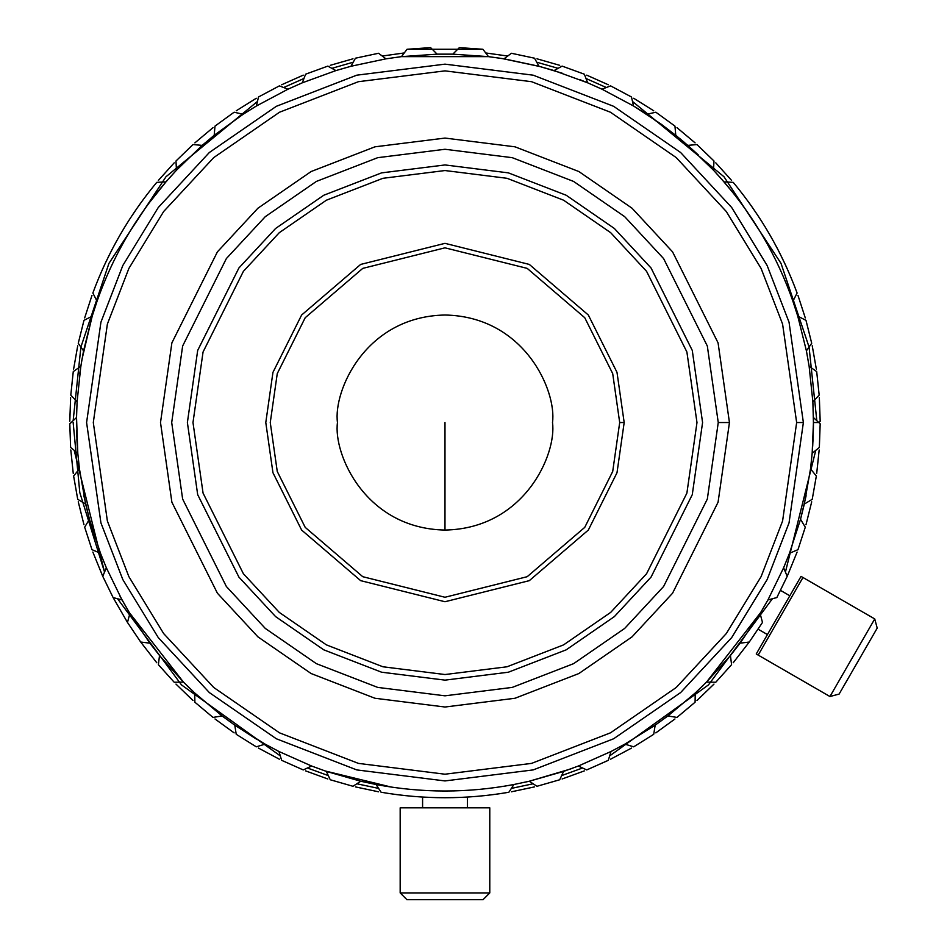 <?xml version="1.0" encoding="UTF-8"?>
<svg xmlns="http://www.w3.org/2000/svg" width="947" height="947" viewBox="0 0 947 947"><rect width="100%" height="100%" fill="white"/><g stroke="black" fill="none" stroke-linecap="round" stroke-linejoin="round"><path stroke-width="1.42" d="M813.449 422.599L813.414 417.52L820.173 423.818L818.8 422.54L820.173 421.273L819.344 397.645L820.173 421.273L818.8 422.54L813.414 417.52L813.449 422.54L818.8 422.54L813.449 422.54L812.171 453.246L819.344 447.446L820.173 423.818L819.344 447.446L812.171 453.246L813.082 438.982M76.589 430.222L77.275 446.286L76.589 430.222M77.346 447.375L77.701 452.157L77.346 447.375M812.869 401.848L809.129 366.288L812.869 401.848L819.167 395.1L816.693 371.591L819.167 395.1L812.869 401.848L809.129 366.288L806.406 350.852L811.709 343.288L805.992 320.346L811.709 343.288L806.406 350.852L797.765 316.156L806.406 350.852L809.129 366.288L816.693 371.591L809.129 366.288L812.869 401.848L813.414 417.52L812.869 401.848L809.129 366.288L806.406 350.852L811.709 343.288L805.992 320.346L797.765 316.156L792.911 301.253L797.102 293.025C782.127 252.482 760.832 215.596 733.215 182.357C760.832 215.596 782.127 252.482 797.102 293.025L792.911 301.253C777.44 257.122 754.463 217.325 723.993 181.871C754.463 217.325 777.44 257.122 792.911 301.253L797.765 316.156L805.992 320.346L811.709 343.288L806.406 350.852L797.765 316.156L806.406 350.852L809.129 366.288L816.693 371.591L819.167 395.1L816.693 371.591L809.129 366.288L812.869 401.848L819.167 395.1L812.869 401.848L813.449 423.297L813.449 422.54L818.8 422.54L813.414 417.52L812.869 401.848M812.692 446.286L813.366 430.222L812.692 446.286M813.39 429.453L813.449 424.516L813.39 429.453M529.243 781.251L563.607 771.391L529.243 781.251L536.985 786.282L559.713 779.76L536.985 786.282L529.243 781.251L563.607 771.391L578.345 766.028L586.714 769.935L608.305 760.323L586.714 769.935L578.345 766.028L611.004 751.492L578.345 766.028L563.607 771.391L559.713 779.76L563.607 771.391L529.243 781.251L513.901 784.507C467.96 793.172 422.007 793.172 376.054 784.507L381.085 792.248C423.688 799.552 466.279 799.552 508.87 792.248C466.279 799.552 423.688 799.552 381.085 792.248L376.054 784.507C422.007 793.172 467.96 793.172 513.901 784.507L529.243 781.251L563.607 771.391L578.345 766.028L586.714 769.935L608.305 760.323L611.004 751.492L624.854 744.129L633.673 746.828L653.726 734.304L633.673 746.828L624.854 744.129L655.17 725.177L624.854 744.129L611.004 751.492L608.305 760.323L586.714 769.935L578.345 766.028L611.004 751.492L578.345 766.028L563.607 771.391L559.713 779.76L536.985 786.282L559.713 779.76L563.607 771.391L529.243 781.251L536.985 786.282L529.243 781.251L513.901 784.507L508.87 792.248L513.901 784.507C467.96 793.172 422.007 793.172 376.054 784.507L360.724 781.251L326.348 771.391L330.254 779.76L352.982 786.282L330.254 779.76L326.348 771.391L360.724 781.251L376.054 784.507L381.085 792.248C423.688 799.552 466.279 799.552 508.87 792.248C466.279 799.552 423.688 799.552 381.085 792.248L376.054 784.507C422.007 793.172 467.96 793.172 513.901 784.507L529.243 781.251M303.253 769.935L281.65 760.323L303.253 769.935L311.622 766.028L278.951 751.492L281.65 760.323L278.951 751.492L311.622 766.028L326.348 771.391L311.622 766.028L303.253 769.935L281.65 760.323L303.253 769.935L311.622 766.028L278.951 751.492L311.622 766.028L326.348 771.391L330.254 779.76L352.982 786.282L360.724 781.251L352.982 786.282L330.254 779.76L326.348 771.391L360.724 781.251L326.348 771.391L311.622 766.028L303.253 769.935M262.331 742.555L265.113 744.129L256.282 746.828L236.229 734.304L256.282 746.828L265.113 744.129L234.785 725.177L236.229 734.304L234.785 725.177L265.113 744.129L278.951 751.492L265.113 744.129L256.282 746.828L236.229 734.304L256.282 746.828L265.113 744.129L234.785 725.177L222.107 715.968L194.715 692.979L194.881 702.212L212.992 717.412L194.881 702.212L194.715 692.979L222.107 715.968L234.785 725.177L236.229 734.304L234.785 725.177L265.113 744.129L278.951 751.492L281.65 760.323L278.951 751.492L311.622 766.028M174.212 682.254L158.386 664.687L174.212 682.254L183.434 682.089L159.51 655.525L158.386 664.687L159.51 655.525L183.434 682.089L194.715 692.979L183.434 682.089L174.212 682.254L158.386 664.687L174.212 682.254L183.434 682.089L159.51 655.525L149.863 643.167L129.869 613.526L127.478 622.439L140.701 642.042L127.478 622.439L113.107 597.557L102.749 576.309L113.107 597.557L122.033 599.948L106.36 567.809L102.749 576.309L92.853 552.054L102.738 576.297L106.36 567.809L122.033 599.948L129.869 613.526L149.863 643.167L159.51 655.525L158.386 664.687L159.51 655.525L183.434 682.089L194.715 692.979L194.881 702.212L212.992 717.412L222.107 715.968L212.992 717.412L194.881 702.212L194.715 692.979L222.107 715.968L194.715 692.979L183.434 682.089L174.212 682.254M100.477 553.273L91.977 549.662L84.674 527.183L91.977 549.662L100.477 553.273L89.432 519.264L84.674 527.183L89.432 519.264L100.477 553.273L106.36 567.809L100.477 553.273L106.36 567.809L102.749 576.309L113.107 597.557L127.478 622.439L129.869 613.526L122.033 599.948L113.107 597.557L102.749 576.309L106.36 567.809L122.033 599.948L106.36 567.809L100.477 553.273L91.977 549.662L84.674 527.183L91.977 549.662L100.477 553.273L89.432 519.264L85.644 504.053L79.43 468.848L73.617 476.021L77.725 499.306L73.617 476.021L79.43 468.848L85.644 504.053L89.432 519.264L84.674 527.183L89.432 519.264L100.477 553.273L106.36 567.809M70.611 447.446L69.794 423.818L70.611 447.446L77.796 453.246L76.541 417.52L69.794 423.818L76.541 417.52L77.796 453.246L79.43 468.848L77.796 453.246L70.611 447.446L69.794 423.818L70.611 447.446L77.796 453.246L76.541 417.52L77.086 401.848L80.826 366.288L73.262 371.591L70.8 395.1L73.262 371.591L80.826 366.288L77.086 401.848L76.541 417.52L69.794 423.818L76.541 417.52L77.796 453.246L79.43 468.848L73.617 476.021L77.725 499.306L85.644 504.053L77.725 499.306L73.617 476.021L79.43 468.848L85.644 504.053L79.43 468.848L77.796 453.246L70.611 447.446M83.549 350.852L80.826 366.288L77.086 401.848L70.8 395.1L73.262 371.591L70.8 395.1L77.086 401.848L70.8 395.1L77.086 401.848L80.826 366.288L83.549 350.852L92.202 316.156L97.044 301.253C112.515 257.122 135.492 217.325 165.974 181.871C135.492 217.325 112.515 257.122 97.044 301.253L92.853 293.025C107.828 252.482 129.123 215.596 156.752 182.357C129.123 215.596 107.828 252.482 92.853 293.025L97.044 301.253L92.202 316.156L83.549 350.852L78.258 343.288L83.975 320.346L78.258 343.288L83.549 350.852L80.826 366.288L83.549 350.852L78.258 343.288L83.975 320.346L78.258 343.288L83.549 350.852L92.202 316.156L83.975 320.346L92.202 316.156L81.892 359.753M165.974 181.871L156.752 182.357L165.974 181.871L176.462 170.211L202.185 145.376L214.188 135.303L243.119 114.279L214.188 135.303L214.993 126.105L234.122 112.208L214.993 126.105L214.188 135.303L202.185 145.376L176.462 170.211L175.976 161.002L192.987 144.571L175.976 161.002L176.462 170.211L165.974 181.871C135.492 217.325 112.515 257.122 97.044 301.253L92.853 293.025C107.828 252.482 129.123 215.596 156.752 182.357C129.123 215.596 107.828 252.482 92.853 293.025L97.044 301.253C112.515 257.122 135.492 217.325 165.974 181.871L176.462 170.211L175.976 161.002L192.987 144.571L175.976 161.002L176.462 170.211L202.185 145.376L192.987 144.571L202.185 145.376L176.462 170.211L165.974 181.871L156.752 182.357L165.974 181.871L148.703 203.475M258.495 96.985L279.365 85.881L258.495 96.985L256.412 105.981L287.983 89.196L279.365 85.881L287.983 89.196L256.412 105.981L287.983 89.196L302.306 82.815L335.901 70.587L327.828 66.112L305.609 74.197L327.828 66.112L335.901 70.587L302.306 82.815L287.983 89.196L279.365 85.881L258.495 96.985L279.365 85.881L287.983 89.196L256.412 105.981L243.119 114.279L234.122 112.208L243.119 114.279L256.412 105.981L258.495 96.985L256.412 105.981L287.983 89.196L302.306 82.815L305.609 74.197L302.306 82.815L335.901 70.587L350.97 66.266L385.95 58.832L378.575 53.269L355.456 58.193L378.575 53.269L385.95 58.832L350.97 66.266L385.95 58.832L401.469 56.642L488.486 56.642L482.934 49.28L407.032 49.28L482.934 49.28L488.486 56.642L401.469 56.642L385.95 58.832L378.575 53.269L355.456 58.193L350.97 66.266L335.901 70.587L327.828 66.112L305.609 74.197L327.828 66.112L335.901 70.587L302.306 82.815L287.983 89.196L256.412 105.981L243.119 114.279L234.122 112.208L214.993 126.105L234.122 112.208L243.119 114.279L214.188 135.303L243.119 114.279L256.412 105.981L258.495 96.985M511.392 53.269L534.51 58.193L511.392 53.269L504.017 58.832L538.985 66.266L534.51 58.193L538.985 66.266L504.017 58.832L488.486 56.642L504.017 58.832L511.392 53.269L534.51 58.193L511.392 53.269L504.017 58.832L538.985 66.266L554.054 70.587L587.661 82.815L584.346 74.197L562.127 66.112L584.346 74.197L587.661 82.815L554.054 70.587L538.985 66.266L534.51 58.193L538.985 66.266L504.017 58.832L488.486 56.642L482.934 49.28L459.354 47.622L482.934 49.28L488.486 56.642L452.82 54.157L488.486 56.642L504.017 58.832L511.392 53.269M610.602 85.881L631.471 96.985L610.602 85.881L601.984 89.196L633.543 105.981L631.471 96.985L633.543 105.981L601.972 89.184L587.661 82.815L601.984 89.196L610.602 85.881L631.471 96.985L610.602 85.881L601.984 89.196L633.543 105.981L646.848 114.279L675.767 135.303L674.962 126.105L655.845 112.208L674.962 126.105L675.767 135.303L646.848 114.279L633.543 105.981L631.471 96.985L633.543 105.981L601.984 89.196L587.661 82.815L584.346 74.197L562.127 66.112L554.054 70.587L562.127 66.112L584.346 74.197L587.661 82.815L554.054 70.587L587.661 82.815L601.984 89.196L610.602 85.881M696.98 144.571L713.979 161.002L696.98 144.571L687.782 145.376L713.505 170.211L713.979 161.002L713.505 170.211L687.782 145.376L675.767 135.303L687.782 145.376L696.98 144.571L713.979 161.002L696.98 144.571L687.782 145.376L713.505 170.211L723.993 181.871L713.505 170.211L713.979 161.002L713.505 170.211L687.782 145.376L675.767 135.303L674.962 126.105L655.845 112.208L646.848 114.279L655.845 112.208L674.962 126.105L675.767 135.303L646.848 114.279L675.767 135.303L687.782 145.376L696.98 144.571M800.535 519.264L804.323 504.053L800.535 519.264L789.478 553.273L783.607 567.809L767.934 599.948L783.607 567.809L787.217 576.309L776.848 597.557L767.934 599.948L760.098 613.526L740.104 643.167L760.098 613.526L762.489 622.439L749.266 642.042L762.489 622.439L760.098 613.526L767.934 599.948L776.848 597.557L787.217 576.309L783.607 567.809L789.478 553.273L783.607 567.809L767.934 599.948L783.607 567.809L787.217 576.309L797.102 552.065L787.217 576.309L776.848 597.557L787.217 576.309L783.607 567.809L789.478 553.273L800.535 519.264L805.281 527.183L797.978 549.662L805.281 527.183L800.535 519.264L805.281 527.183L800.535 519.264L804.323 504.053L810.525 468.848L816.338 476.021L812.23 499.306L816.338 476.021L810.525 468.848L804.323 504.053L812.23 499.306L804.323 504.053L810.525 468.848L812.171 453.246L813.449 422.54L812.171 453.246L810.525 468.848L816.338 476.021L812.23 499.306L816.338 476.021L810.525 468.848L804.323 504.053L800.535 519.264L789.478 553.273L797.978 549.662L805.281 527.183L797.978 549.662L789.478 553.273L800.535 519.264L806.11 495.719M706.521 682.089L715.754 682.254L706.521 682.089L695.24 692.979L667.86 715.968L695.24 692.979L695.086 702.212L676.975 717.412L667.86 715.968L655.17 725.177L653.726 734.304L655.17 725.177L667.86 715.968L676.975 717.412L695.086 702.212L695.24 692.979L706.521 682.089L730.445 655.525L731.569 664.687L715.754 682.254L731.569 664.687L730.445 655.525L740.104 643.167L730.445 655.525L706.521 682.089L695.24 692.979L667.86 715.968L695.24 692.979L695.086 702.212L676.975 717.412L695.086 702.212L695.24 692.979L706.521 682.089L730.445 655.525L731.569 664.687L715.754 682.254L731.569 664.687L730.445 655.525L706.521 682.089L715.754 682.254L706.521 682.089L760.761 612.413M426.41 797.279L422.587 797.066L428.589 797.374L422.587 797.066L422.587 807.815L422.587 797.066L436.058 797.623L422.587 797.066L422.587 807.815L422.587 797.066L429.027 797.398M467.356 797.066L466.575 797.114M140.701 642.042L149.863 643.167L140.701 642.042L156.752 662.734L140.701 642.042L127.478 622.439L140.701 642.042L149.863 643.167L129.869 613.526L127.478 622.439L129.869 613.526L149.863 643.167L159.51 655.525L149.863 643.167L140.701 642.042M407.032 49.28L401.469 56.642L407.032 49.28L430.613 47.622L407.032 49.28L401.469 56.642L437.135 54.157L430.613 47.622L437.135 54.157L401.469 56.642L385.95 58.832L350.97 66.266L355.456 58.193L378.575 53.269L385.95 58.832L401.469 56.642L407.032 49.28M733.215 182.357L723.993 181.871L733.215 182.357C760.832 215.596 782.127 252.482 797.102 293.025C782.127 252.482 760.832 215.596 733.215 182.357L723.993 181.871C754.463 217.325 777.44 257.122 792.911 301.253L797.102 293.025L792.911 301.253C777.44 257.122 754.463 217.325 723.993 181.871L713.505 170.211L723.993 181.871L733.215 182.357M740.104 643.167L749.266 642.042L733.215 662.734L749.255 642.054L740.104 643.167L749.266 642.042L762.489 622.439L749.266 642.042L740.104 643.167L760.098 613.526L740.104 643.167L730.445 655.525L740.104 643.167M534.51 786.898L511.38 791.81L534.51 786.898M378.575 791.81L355.445 786.898L378.575 791.81M327.828 778.979L305.609 770.882L327.828 778.979M279.365 759.198L258.484 748.106L279.365 759.198M234.122 732.871L214.993 718.974L234.122 732.871M192.987 700.508L175.976 684.089L192.987 700.508M83.975 524.733L78.258 501.792L83.975 524.733M73.262 473.5L70.8 449.979L73.262 473.5M69.794 421.261L70.623 397.633L69.794 421.261M73.617 369.058L77.725 345.785L73.617 369.058M84.674 317.896L91.977 295.417L84.674 317.896M102.749 268.77L104.703 264.497L102.749 268.77M104.857 264.166L110.775 252.02L104.857 264.166M111 251.594L113.107 247.522L111 251.594M127.478 222.64L129.94 218.781L127.478 222.64M130.201 218.366L137.765 207.168L130.201 218.366M137.978 206.872L140.701 203.037L137.978 206.872M158.386 180.404L174.212 162.825L158.386 180.404M194.881 142.867L212.992 127.667L194.881 142.867M236.229 110.787L256.282 98.251L236.229 110.787M281.65 84.768L303.253 75.144L281.65 84.768M330.254 65.319L352.982 58.809L330.254 65.319M536.985 58.809L559.713 65.319L536.985 58.809M586.714 75.144L608.305 84.768L586.714 75.144M633.673 98.251L653.726 110.787L633.673 98.251M676.975 127.667L695.086 142.867L676.975 127.667M715.754 162.825L731.569 180.404L715.754 162.825M749.266 203.037L751.989 206.872L749.266 203.037M752.202 207.168L759.754 218.378L752.202 207.168M760.015 218.781L762.489 222.64L760.015 218.781M776.848 247.522L778.967 251.594L776.848 247.522M779.18 252.02L785.11 264.177L779.18 252.02M785.264 264.497L787.217 268.77L785.264 264.497M797.978 295.417L805.281 317.908L797.978 295.417M812.23 345.785L816.338 369.07L812.23 345.785M819.167 449.979L816.693 473.5L819.167 449.979M811.709 501.792L805.992 524.733L811.709 501.792M713.979 684.089L696.98 700.508L713.979 684.089M674.962 718.974L655.833 732.871L674.962 718.974M631.471 748.106L610.59 759.198L631.471 748.106M584.346 770.894L562.127 778.979L584.346 770.894M733.523 193.389L721.934 179.504M720.549 177.929L714.949 171.762M698.401 155.048L687.782 145.376M684.693 142.701L679.934 138.7M677.555 136.747L661.302 124.258M660.781 123.879L633.543 105.981M588.62 83.218L581.198 80.175M581.138 80.152L580.097 79.737M562.34 73.262L538.985 66.266L554.054 70.587L562.127 66.112L554.054 70.587M540.63 66.704L501.91 58.489M501.803 58.477L488.486 56.642M175.017 171.762L169.418 177.929M81.856 359.967L79.797 373.402M76.873 438.982L77.796 453.246M83.845 495.719L89.432 519.264M93.824 534.155L95.28 538.642M120.032 596.267L129.869 613.526L122.033 599.948L113.107 597.557L122.033 599.948M129.194 612.413L183.434 682.089M186.429 685.072L189.27 687.83M220.9 715.044L234.785 725.177L222.107 715.968L212.992 717.412L222.107 715.968M234.572 725.023L256.4 739.098M324.951 770.917L391.289 787.075M507.521 785.667L513.901 784.507L508.87 792.248L513.901 784.507M529.042 781.299L569.834 769.213M569.928 769.177L572.757 768.147M667.86 715.968L676.975 717.412L667.86 715.968L655.17 725.177L624.854 744.129L655.17 725.177L653.726 734.304L633.673 746.828L653.726 734.304L655.17 725.177L669.067 715.044M700.697 687.83L703.526 685.072M767.934 599.948L776.848 597.557L767.934 599.948L760.098 613.526L762.489 622.439L760.098 613.526L768.088 599.652M815.769 450.334L785.418 572.083L815.769 450.334M772.409 598.741L708.474 684.894L609.655 755.919L708.474 684.894L772.409 598.741L708.474 684.894L609.655 755.919L708.474 684.894L772.409 598.741M582.547 767.993L561.654 775.593L582.547 767.993M533.125 783.773L511.38 788.401L533.125 783.773M378.587 788.401L356.83 783.773L378.587 788.401M328.313 775.593L307.42 767.993L328.313 775.593M280.312 755.919L181.493 684.894L117.546 598.741L181.493 684.894L280.312 755.919L181.493 684.894L117.546 598.741L181.493 684.894L280.312 755.919M104.549 572.083L74.186 450.334L104.549 572.083L79.797 492.558L73.144 422.54L79.797 492.558L104.549 572.083M73.156 420.681L80.897 347.04L108.941 263.361L165.985 176.746L257.454 101.459L165.985 176.746L108.941 263.361L80.897 347.04L73.156 420.681L80.897 347.04L108.941 263.361L165.985 176.746L257.454 101.459L165.985 176.746L108.941 263.361L80.897 347.04L73.156 420.681M283.65 87.526L303.963 78.483L283.65 87.526M331.852 68.338L353.219 62.206L331.852 68.338M382.245 56.039L404.262 52.949L382.245 56.039M485.693 52.949L507.71 56.039L485.693 52.949M536.736 62.206L558.114 68.338L536.736 62.206M585.992 78.483L606.305 87.526L585.992 78.483M632.501 101.459L723.982 176.746L781.015 263.361L809.069 347.04L816.811 420.681L809.069 347.04L781.015 263.361L723.982 176.746L632.501 101.459L723.982 176.746L781.015 263.361L809.069 347.04L816.811 420.681L809.069 347.04L781.015 263.361L723.982 176.746L632.501 101.459M813.449 423.664L813.437 426.079L813.449 423.664M813.426 426.458L813.402 428.269L813.426 426.458M803.376 422.54L789.04 522.886L767.129 579.588L731.7 637.58L680.633 692.565L613.632 738.767L533.197 769.911L444.983 780.932L356.759 769.911L276.323 738.767L209.323 692.565L158.267 637.58L122.826 579.588L100.927 522.886L86.591 422.54L100.927 322.193L122.826 265.491L158.267 207.511L209.323 152.514L276.323 106.313L356.759 75.18L444.983 64.147L533.197 75.18L613.632 106.313L680.633 152.514L731.7 207.511L767.129 265.491L789.04 322.193L803.376 422.54L789.04 322.193L767.129 265.491L731.7 207.511L680.633 152.514L613.632 106.313L533.197 75.18L444.983 64.147L356.759 75.18L276.323 106.313L209.323 152.514L158.267 207.511L122.826 265.491L100.927 322.193L86.591 422.54L100.927 522.886L122.826 579.588L158.267 637.58L209.323 692.565L276.323 738.767L356.759 769.911L444.983 780.932L533.197 769.911L613.632 738.767L680.633 692.565L731.7 637.58L767.129 579.588L789.04 522.886L803.376 422.54L796.652 422.54L782.589 521.004L761.092 576.64L726.313 633.543L676.217 687.498L610.472 732.836L531.551 763.389L444.983 774.208L358.416 763.389L279.483 732.836L213.75 687.498L163.642 633.543L128.875 576.64L107.378 521.004L93.303 422.54L107.378 324.075L128.875 268.439L163.642 211.536L213.75 157.581L279.483 112.243L358.416 81.691L444.983 70.871L531.551 81.691L610.472 112.243L676.217 157.581L726.313 211.536L761.092 268.439L782.589 324.075L796.652 422.54L803.376 422.54L789.04 522.886L767.129 579.588L731.7 637.58L680.633 692.565L613.632 738.767L533.197 769.911L444.983 780.932L356.759 769.911L276.323 738.767L209.323 692.565L158.267 637.58L122.826 579.588L100.927 522.886L86.591 422.54L100.927 322.193L122.826 265.491L158.267 207.511L209.323 152.514L276.323 106.313L356.759 75.18L444.983 64.147L533.197 75.18L613.632 106.313L680.633 152.514L731.7 207.511L767.129 265.491L789.04 322.193L803.376 422.54L789.04 322.193L767.129 265.491L731.7 207.511L680.633 152.514L613.632 106.313L533.197 75.18L444.983 64.147L356.759 75.18L276.323 106.313L209.323 152.514L158.267 207.511L122.826 265.491L100.927 322.193L86.591 422.54L100.927 522.886L122.826 579.588L158.267 637.58L209.323 692.565L276.323 738.767L356.759 769.911L444.983 780.932L533.197 769.911L613.632 738.767L680.633 692.565L731.7 637.58L767.129 579.588L789.04 522.886L803.376 422.54L796.652 422.54L782.589 324.075L761.092 268.439L726.313 211.536L676.217 157.581L610.472 112.243L531.551 81.691L444.983 70.871L358.416 81.691L279.483 112.243L213.75 157.581L163.642 211.536L128.875 268.439L107.378 324.075L93.303 422.54L107.378 521.004L128.875 576.64L163.642 633.543L213.75 687.498L279.483 732.836L358.416 763.389L444.983 774.208L531.551 763.389L610.472 732.836L676.217 687.498L726.313 633.543L761.092 576.64L782.589 521.004L796.652 422.54L782.589 521.004L761.092 576.64L726.313 633.543L676.217 687.498L610.472 732.836L531.551 763.389L444.983 774.208L358.416 763.389L279.483 732.836L213.75 687.498L163.642 633.543L128.875 576.64L107.378 521.004L93.303 422.54L107.378 324.075L128.875 268.439L163.642 211.536L213.75 157.581L279.483 112.243L358.416 81.691L444.983 70.871L531.551 81.691L610.472 112.243L676.217 157.581L726.313 211.536L761.092 268.439L782.589 324.075L796.652 422.54L803.376 422.54M718.252 422.54L707.326 346.022L663.598 258.578L624.665 216.65L573.574 181.422L512.244 157.675L444.983 149.271L377.711 157.675L316.381 181.422L265.29 216.65L226.357 258.578L182.641 346.022L171.703 422.54L182.641 499.057L226.357 586.501L265.29 628.429L316.381 663.669L377.711 687.404L444.983 695.82L512.244 687.404L573.574 663.669L624.665 628.429L663.598 586.501L707.326 499.057L718.252 422.54L707.326 499.057L663.598 586.501L624.665 628.429L573.574 663.669L512.244 687.404L444.983 695.82L377.711 687.404L316.381 663.669L265.29 628.429L226.357 586.501L182.641 499.057L171.703 422.54L182.641 346.022L226.357 258.578L265.29 216.65L316.381 181.422L377.711 157.675L444.983 149.271L512.244 157.675L573.574 181.422L624.665 216.65L663.598 258.578L707.326 346.022L718.252 422.54L729.45 422.54L718.075 502.194L672.559 593.224L632.028 636.869L578.854 673.542L515.002 698.259L444.983 707.018L374.953 698.259L311.113 673.542L257.927 636.869L217.408 593.224L171.881 502.194L160.505 422.54L171.881 342.885L217.408 251.855L257.927 208.21L311.113 171.537L374.953 146.821L444.983 138.073L515.002 146.821L578.854 171.537L632.028 208.21L672.559 251.855L718.075 342.885L729.45 422.54L718.075 342.885L672.559 251.855L632.028 208.21L578.854 171.537L515.002 146.821L444.983 138.073L374.953 146.821L311.113 171.537L257.927 208.21L217.408 251.855L171.881 342.885L160.505 422.54L171.881 502.194L217.408 593.224L257.927 636.869L311.113 673.542L374.953 698.259L444.983 707.018L515.002 698.259L578.854 673.542L632.028 636.869L672.559 593.224L718.075 502.194L729.45 422.54L718.252 422.54L707.326 346.022L663.598 258.578L624.665 216.65L573.574 181.422L512.244 157.675L444.983 149.271L377.711 157.675L316.381 181.422L265.29 216.65L226.357 258.578L182.641 346.022L171.703 422.54L182.641 499.057L226.357 586.501L265.29 628.429L316.381 663.669L377.711 687.404L444.983 695.82L512.244 687.404L573.574 663.669L624.665 628.429L663.598 586.501L707.326 499.057L718.252 422.54L707.326 346.022L663.598 258.578L624.665 216.65L573.574 181.422L512.244 157.675L444.983 149.271L377.711 157.675L316.381 181.422L265.29 216.65L226.357 258.578L182.641 346.022L171.703 422.54L182.641 499.057L226.357 586.501L265.29 628.429L316.381 663.669L377.711 687.404L444.983 695.82L512.244 687.404L573.574 663.669L624.665 628.429L663.598 586.501L707.326 499.057L718.252 422.54L707.326 499.057L663.598 586.501L624.665 628.429L573.574 663.669L512.244 687.404L444.983 695.82L377.711 687.404L316.381 663.669L265.29 628.429L226.357 586.501L182.641 499.057L171.703 422.54L182.641 346.022L226.357 258.578L265.29 216.65L316.381 181.422L377.711 157.675L444.983 149.271L512.244 157.675L573.574 181.422L624.665 216.65L663.598 258.578L707.326 346.022L718.252 422.54L729.45 422.54L718.075 502.194L672.559 593.224L632.028 636.869L578.854 673.542L515.002 698.259L444.983 707.018L374.953 698.259L311.113 673.542L257.927 636.869L217.408 593.224L171.881 502.194L160.505 422.54L171.881 342.885L217.408 251.855L257.927 208.21L311.113 171.537L374.953 146.821L444.983 138.073L515.002 146.821L578.854 171.537L632.028 208.21L672.559 251.855L718.075 342.885L729.45 422.54L718.075 342.885L672.559 251.855L632.028 208.21L578.854 171.537L515.002 146.821L444.983 138.073L374.953 146.821L311.113 171.537L257.927 208.21L217.408 251.855L171.881 342.885L160.505 422.54L171.881 502.194L217.408 593.224L257.927 636.869L311.113 673.542L374.953 698.259L444.983 707.018L515.002 698.259L578.854 673.542L632.028 636.869L672.559 593.224L718.075 502.194L729.45 422.54L718.252 422.54L707.326 346.022L663.598 258.578L624.665 216.65L573.574 181.422L512.244 157.675L444.983 149.271L377.711 157.675L316.381 181.422L265.29 216.65L226.357 258.578L182.641 346.022L171.703 422.54L182.641 499.057L226.357 586.501L265.29 628.429L316.381 663.669L377.711 687.404L444.983 695.82L512.244 687.404L573.574 663.669L624.665 628.429L663.598 586.501L707.326 499.057L718.252 422.54M702.579 422.54L692.269 494.665L651.051 577.102L614.354 616.615L566.199 649.831L508.385 672.204L444.983 680.135L381.57 672.204L323.756 649.831L275.601 616.615L238.904 577.102L197.686 494.665L187.388 422.54L197.686 350.414L238.904 267.989L275.601 228.464L323.756 195.248L381.57 172.875L444.983 164.944L508.385 172.875L566.199 195.248L614.354 228.464L651.051 267.989L692.269 350.414L702.579 422.54L692.269 350.414L651.051 267.989L614.354 228.464L566.199 195.248L508.385 172.875L444.983 164.944L381.57 172.875L323.756 195.248L275.601 228.464L238.904 267.989L197.686 350.414L187.388 422.54L197.686 494.665L238.904 577.102L275.601 616.615L323.756 649.831L381.57 672.204L444.983 680.135L508.385 672.204L566.199 649.831L614.354 616.615L651.051 577.102L692.269 494.665L702.579 422.54L692.269 494.665L651.051 577.102L614.354 616.615L566.199 649.831L508.385 672.204L444.983 680.135L381.57 672.204L323.756 649.831L275.601 616.615L238.904 577.102L197.686 494.665L187.388 422.54L197.686 350.414L238.904 267.989L275.601 228.464L323.756 195.248L381.57 172.875L444.983 164.944L508.385 172.875L566.199 195.248L614.354 228.464L651.051 267.989L692.269 350.414L702.579 422.54L692.269 350.414L651.051 267.989L614.354 228.464L566.199 195.248L508.385 172.875L444.983 164.944L381.57 172.875L323.756 195.248L275.601 228.464L238.904 267.989L197.686 350.414L187.388 422.54L197.686 494.665L238.904 577.102L275.601 616.615L323.756 649.831L381.57 672.204L444.983 680.135L508.385 672.204L566.199 649.831L614.354 616.615L651.051 577.102L692.269 494.665L702.579 422.54M696.98 422.54L686.895 493.103L646.576 573.74L610.673 612.401L563.572 644.883L507.012 666.783L444.983 674.536L382.955 666.783L326.395 644.883L279.282 612.401L243.391 573.74L203.06 493.103L192.987 422.54L203.06 351.988L243.391 271.339L279.282 232.678L326.395 200.196L382.955 178.296L444.983 170.543L507.012 178.296L563.572 200.196L610.673 232.678L646.576 271.339L686.895 351.988L696.98 422.54L686.895 351.988L646.576 271.339L610.673 232.678L563.572 200.196L507.012 178.296L444.983 170.543L382.955 178.296L326.395 200.196L279.282 232.678L243.391 271.339L203.06 351.988L192.987 422.54L203.06 493.103L243.391 573.74L279.282 612.401L326.395 644.883L382.955 666.783L444.983 674.536L507.012 666.783L563.572 644.883L610.673 612.401L646.576 573.74L686.895 493.103L696.98 422.54L686.895 493.103L646.576 573.74L610.673 612.401L563.572 644.883L507.012 666.783L444.983 674.536L382.955 666.783L326.395 644.883L279.282 612.401L243.391 573.74L203.06 493.103L192.987 422.54L203.06 351.988L243.391 271.339L279.282 232.678L326.395 200.196L382.955 178.296L444.983 170.543L507.012 178.296L563.572 200.196L610.673 232.678L646.576 271.339L686.895 351.988L696.98 422.54L686.895 351.988L646.576 271.339L610.673 232.678L563.572 200.196L507.012 178.296L444.983 170.543L382.955 178.296L326.395 200.196L279.282 232.678L243.391 271.339L203.06 351.988L192.987 422.54L203.06 493.103L243.391 573.74L279.282 612.401L326.395 644.883L382.955 666.783L444.983 674.536L507.012 666.783L563.572 644.883L610.673 612.401L646.576 573.74L686.895 493.103L696.98 422.54M624.18 422.54L617.006 472.719L588.336 530.06L529.314 580.653L444.983 601.736L360.653 580.653L301.62 530.06L272.949 472.719L265.787 422.54L272.949 372.372L301.62 315.02L360.653 264.426L444.983 243.343L529.314 264.426L588.336 315.02L617.006 372.372L624.18 422.54L617.006 372.372L588.336 315.02L529.314 264.426L444.983 243.343L360.653 264.426L301.62 315.02L272.949 372.372L265.787 422.54L272.949 472.719L301.62 530.06L360.653 580.653L444.983 601.736L529.314 580.653L588.336 530.06L617.006 472.719L624.18 422.54L619.693 422.54L612.709 471.464L584.749 527.372L527.195 576.699L444.983 597.261L362.76 576.699L305.206 527.372L277.258 471.464L270.262 422.54L277.258 373.615L305.206 317.707L362.76 268.38L444.983 247.83L527.195 268.38L584.749 317.707L612.709 373.615L619.693 422.54L624.18 422.54L617.006 472.719L588.336 530.06L529.314 580.653L444.983 601.736L360.653 580.653L301.62 530.06L272.949 472.719L265.787 422.54L272.949 372.372L301.62 315.02L360.653 264.426L444.983 243.343L529.314 264.426L588.336 315.02L617.006 372.372L624.18 422.54L617.006 372.372L588.336 315.02L529.314 264.426L444.983 243.343L360.653 264.426L301.62 315.02L272.949 372.372L265.787 422.54L272.949 472.719L301.62 530.06L360.653 580.653L444.983 601.736L529.314 580.653L588.336 530.06L617.006 472.719L624.18 422.54L619.693 422.54L612.709 373.615L584.749 317.707L527.195 268.38L444.983 247.83L362.76 268.38L305.206 317.707L277.258 373.615L270.262 422.54L277.258 471.464L305.206 527.372L362.76 576.699L444.983 597.261L527.195 576.699L584.749 527.372L612.709 471.464L619.693 422.54L612.709 471.464L584.749 527.372L527.195 576.699L444.983 597.261L362.76 576.699L305.206 527.372L277.258 471.464L270.262 422.54L277.258 373.615L305.206 317.707L362.76 268.38L444.983 247.83L527.195 268.38L584.749 317.707L612.709 373.615L619.693 422.54L624.18 422.54M552.503 422.54C556.824 453.992 524.555 528.592 444.983 530.06C365.4 528.592 333.143 453.992 337.463 422.54C333.143 391.087 365.4 316.487 444.983 315.02C524.555 316.487 556.824 391.087 552.503 422.54C556.824 391.087 524.555 316.487 444.983 315.02C365.4 316.487 333.143 391.087 337.463 422.54C333.143 453.992 365.4 528.592 444.983 530.06C524.555 528.592 556.824 453.992 552.503 422.54C556.824 453.992 524.555 528.592 444.983 530.06C365.4 528.592 333.143 453.992 337.463 422.54C333.143 391.087 365.4 316.487 444.983 315.02C524.555 316.487 556.824 391.087 552.503 422.54C556.824 391.087 524.555 316.487 444.983 315.02C365.4 316.487 333.143 391.087 337.463 422.54C333.143 453.992 365.4 528.592 444.983 530.06C524.555 528.592 556.824 453.992 552.503 422.54M444.983 530.06L444.983 422.54L444.983 530.06M400.179 807.815L489.777 807.815L400.179 807.815L400.179 892.926L489.777 892.926L400.179 892.926L400.179 807.815L489.777 807.815L400.179 807.815L400.179 892.926L406.902 899.65L483.065 899.65L406.902 899.65L400.179 892.926L489.777 892.926L400.179 892.926L400.179 807.815M767.437 634.573L758.121 629.199L767.437 634.573M756.239 653.975L801.032 576.38L756.239 653.975L829.951 696.53L874.744 618.936L829.951 696.53L756.239 653.975M839.125 694.068L877.206 628.121L839.125 694.068L829.951 696.53L839.125 694.068L877.206 628.121L839.125 694.068L829.951 696.53L839.125 694.068M820.173 423.818L819.344 447.446L820.173 423.818L818.8 422.54L813.449 422.54L813.414 417.52L820.173 423.818M352.982 786.282L360.724 781.251L376.054 784.507L360.724 781.251L352.982 786.282M77.725 499.306L85.644 504.053L77.725 499.306M80.826 366.288L73.262 371.591L80.826 366.288M92.202 316.156L83.975 320.346L92.202 316.156L97.044 301.253L92.202 316.156M202.185 145.376L192.987 144.571L202.185 145.376L214.188 135.303L202.185 145.376M214.993 126.105L214.188 135.303L214.993 126.105M305.609 74.197L302.306 82.815L305.609 74.197M355.456 58.193L350.97 66.266L385.95 58.832L350.97 66.266L335.901 70.587L350.97 66.266L355.456 58.193M459.354 47.622L452.82 54.157L437.135 54.157L452.82 54.157L459.354 47.622M655.845 112.208L646.848 114.279L655.845 112.208M805.992 320.346L797.765 316.156L792.911 301.253L797.765 316.156L805.992 320.346M812.171 453.246L810.525 468.848L812.171 453.246L819.344 447.446L812.171 453.246L813.449 422.54M804.323 504.053L812.23 499.306L804.323 504.053M789.478 553.273L797.978 549.662L789.478 553.273L783.607 567.809M624.854 744.129L633.673 746.828L624.854 744.129L611.004 751.492L624.854 744.129M608.305 760.323L611.004 751.492L608.305 760.323M77.086 401.848L76.541 417.52L77.086 401.848M796.652 422.54L782.589 324.075L761.092 268.439L726.313 211.536L676.217 157.581L610.472 112.243L531.551 81.691L444.983 70.871L358.416 81.691L279.483 112.243L213.75 157.581L163.642 211.536L128.875 268.439L107.378 324.075L93.303 422.54L107.378 521.004L128.875 576.64L163.642 633.543L213.75 687.498L279.483 732.836L358.416 763.389L444.983 774.208L531.551 763.389L610.472 732.836L676.217 687.498L726.313 633.543L761.092 576.64L782.589 521.004L796.652 422.54M619.693 422.54L612.709 373.615L584.749 317.707L527.195 268.38L444.983 247.83L362.76 268.38L305.206 317.707L277.258 373.615L270.262 422.54L277.258 471.464L305.206 527.372L362.76 576.699L444.983 597.261L527.195 576.699L584.749 527.372L612.709 471.464L619.693 422.54M278.951 751.492L265.113 744.129M802.973 577.504L758.18 655.099L829.951 696.53L758.18 655.099L802.973 577.504L874.744 618.936L877.206 628.121L874.744 618.936L829.951 696.53L874.744 618.936L801.032 576.38M406.902 899.65L483.065 899.65L406.902 899.65L400.179 892.926L406.902 899.65M467.38 807.815L467.38 797.066L467.38 807.815M489.777 892.926L489.777 807.815L489.777 892.926L483.065 899.65L489.777 892.926M789.834 595.781L780.529 590.407L789.834 595.781"/></g></svg>
